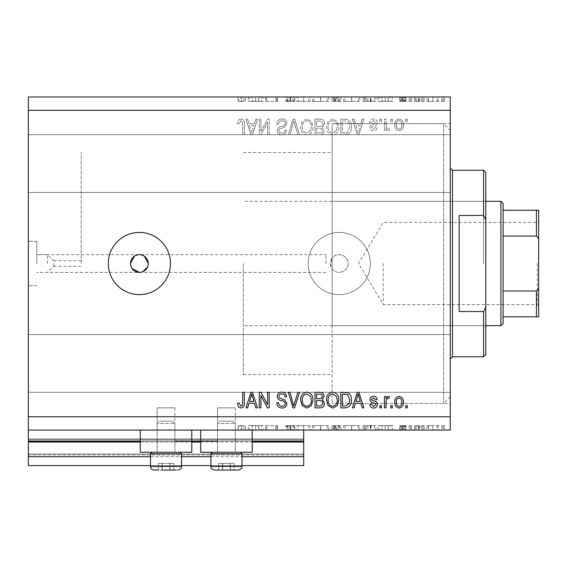 <?xml version="1.0" encoding="UTF-8"?>
<svg xmlns="http://www.w3.org/2000/svg" width="567" height="567" viewBox="0 0 567 567"><rect width="100%" height="100%" fill="white"/><g stroke="black" fill="none" stroke-linecap="round" stroke-linejoin="round"><path stroke-width="0.43" stroke-dasharray="2.83 2.13" d="M28.35 430.062L28.35 416.738L450.269 416.738L450.269 430.062L28.35 430.062L28.35 441.161L303.706 441.161L303.706 430.062L28.35 430.062L303.706 430.062M28.35 442.054L28.35 441.161L303.706 441.161L303.706 456.711L28.35 456.711L28.35 442.054L303.706 442.054M28.35 456.711L28.35 438.943L28.35 465.592L28.35 454.047L28.35 465.592L303.706 465.592L303.706 456.711M28.35 465.592L303.706 465.592L303.706 439.829L303.706 465.592L28.35 465.592M28.35 454.932L303.706 454.932L303.706 438.943L303.706 454.932L28.35 454.932M28.35 438.943L303.706 438.943L303.706 439.829L303.706 438.943L28.35 438.943L303.706 438.943L28.35 438.943L28.35 454.047L28.35 438.943M150.482 465.592L181.575 465.592M210.889 465.592L241.974 465.592M150.482 456.711L181.575 456.711M210.889 456.711L241.974 456.711M28.35 441.161L303.706 441.161M140.269 441.161L174.912 441.161M217.551 441.161L252.187 441.161M450.269 130.275L450.269 403.413L450.269 130.275L443.607 123.613L443.607 403.413L443.607 123.613L332.134 123.613L332.134 258.183C336.685 251.337 348.585 255.299 348.117 263.513C348.577 271.721 336.699 275.704 332.134 268.843L330.355 263.513A8.881 8.881 0 0 1 339.236 254.633A8.881 8.881 0 0 1 348.117 263.513A8.881 8.881 0 0 1 339.236 272.394A8.881 8.881 0 0 1 330.355 263.513L332.134 258.183L332.134 152.48L332.134 403.413L332.134 123.613L332.134 325.692L332.134 123.613L450.269 123.613L450.269 263.513L450.269 123.613M235.312 407.857L235.312 452.268L217.551 452.268L235.312 452.268L217.551 452.268L235.312 452.268L217.551 452.268L235.312 452.268L217.551 452.268L235.312 452.268L235.312 407.857L217.551 407.857L217.551 452.268L217.551 407.857L235.312 407.857M174.912 407.857L174.912 452.268L157.144 452.268L174.912 452.268L157.144 452.268L174.912 452.268L157.144 452.268L174.912 452.268L157.144 452.268L174.912 452.268L174.912 407.857L157.144 407.857L157.144 452.268L157.144 407.857L174.912 407.857M166.032 430.062L140.269 430.062L166.032 430.062M140.269 430.062L140.269 452.268L191.788 452.268L140.269 452.268L191.788 452.268L191.788 430.062M226.431 430.062L200.668 430.062L226.431 430.062M252.187 430.062L252.187 452.268L200.668 452.268L252.187 452.268L200.668 452.268L200.668 430.062M54.063 263.513L54.063 266.292L54.063 263.513M81.201 263.513L81.201 152.48L81.201 263.513M47.401 263.513L47.401 254.633L47.401 263.513M36.791 263.513L36.791 241.308L36.791 263.513M28.35 263.513L28.35 241.308L28.35 263.513M325.912 263.513L325.912 254.633L325.912 263.513M130.502 263.513L131.998 268.446M144.316 256.128L139.383 254.633L134.45 256.128M139.383 232.427A31.086 31.086 0 0 0 108.29 263.513A31.086 31.086 0 0 0 139.383 294.606A31.086 31.086 0 0 0 170.469 263.513A31.086 31.086 0 0 0 139.383 232.427M308.15 263.513A31.086 31.086 0 0 1 339.236 232.427A31.086 31.086 0 0 1 370.329 263.513A31.086 31.086 0 0 1 339.236 294.606A31.086 31.086 0 0 1 308.15 263.513A31.086 31.086 0 0 1 339.236 232.427A31.086 31.086 0 0 1 370.329 263.513A31.086 31.086 0 0 1 339.236 294.606A31.086 31.086 0 0 1 308.15 263.513M450.269 163.587L450.269 192.454L450.269 163.587M28.35 163.587L28.35 192.454L28.35 163.587M450.269 363.44L450.269 392.307L450.269 363.44M28.35 363.44L28.35 392.307L28.35 363.44M265.682 101.408L277.348 101.408L266.781 101.408L266.781 96.964L277.348 96.964L266.781 96.964L266.781 101.408L265.384 101.408L265.682 96.964M294.883 96.964L285.718 96.964L294.883 96.964L294.883 101.408L290.439 101.408L290.439 96.964L290.439 101.408L285.718 101.408L285.718 96.964M303.65 96.964L296.874 96.964L310.227 96.964L303.65 96.964L303.65 101.408L303.451 96.964M320.617 96.964L312.417 96.964L328.761 96.964L320.617 96.964L320.617 101.408L312.417 101.408L312.417 96.964M351.703 96.964L343.51 96.964L359.847 96.964L351.703 96.964L351.703 101.408L343.51 101.408L343.51 96.964M377.785 96.964L392.534 96.964L377.785 96.964L377.785 101.408L385.156 101.408L385.156 96.964M444.351 101.408L441.757 101.408L443.054 101.408L443.054 96.964L441.757 96.964L444.351 96.964L443.054 96.964L443.054 101.408L444.351 101.408L444.351 96.964M28.35 416.738L28.35 96.964L450.269 96.964L450.269 416.738M427.008 96.964L438.766 96.964L427.008 96.964L427.008 101.408L428.567 101.408L428.567 96.964M424.222 101.408L421.628 101.408L422.925 101.408L422.925 96.964L421.628 96.964L424.222 96.964L422.925 96.964L422.925 101.408L424.222 101.408L424.222 96.964M418.623 101.408L414.456 101.408L415.852 101.408L415.852 96.964L414.456 96.964L419.835 96.964L415.852 96.964L415.852 101.408L415.852 96.964L415.852 101.408L418.623 101.408L418.623 96.964M411.663 101.408L409.076 101.408L410.366 101.408L410.366 96.964L409.076 96.964L411.663 96.964L410.366 96.964L410.366 101.408L411.663 101.408L411.663 96.964M400.104 96.964L406.085 96.964L399.508 96.964L404.689 96.964L400.104 96.964L400.104 101.408L402.974 101.408L402.974 96.964L402.974 101.408L405.887 101.408L405.887 96.964M375.793 96.964L363.036 96.964L375.793 96.964L375.793 101.408L363.036 101.408L363.036 96.964L363.036 101.408L371.109 101.408L371.109 96.964M336.153 96.964L341.114 96.964L336.153 96.964L336.153 101.408L331.95 101.408L331.95 96.964L331.95 101.408L339.924 101.408L339.924 96.964M248.247 96.964L262.996 96.964L248.247 96.964L248.247 101.408L255.625 101.408L255.625 96.964M241.911 96.964L238.083 96.964L241.911 96.964L241.911 101.408L244.065 101.408L244.065 96.964L244.065 101.408L245.461 101.408L245.461 96.964L245.461 101.408L241.833 101.408L241.833 96.964M265.682 425.619L277.348 425.619L266.781 425.619L266.781 430.062L277.348 430.062L266.781 430.062L266.781 425.619L265.384 425.619L265.682 430.062M294.883 430.062L285.718 430.062L294.883 430.062L294.883 425.619L290.439 425.619L290.439 430.062L290.439 425.619L285.718 425.619L285.718 430.062M303.65 430.062L296.874 430.062L310.227 430.062L303.65 430.062L303.65 425.619L303.451 430.062M320.617 430.062L312.417 430.062L328.761 430.062L320.617 430.062L320.617 425.619L312.417 425.619L312.417 430.062M351.703 430.062L343.51 430.062L359.847 430.062L351.703 430.062L351.703 425.619L343.51 425.619L343.51 430.062M377.785 430.062L392.534 430.062L377.785 430.062L377.785 425.619L385.156 425.619L385.156 430.062M444.351 425.619L441.757 425.619L443.054 425.619L443.054 430.062L441.757 430.062L444.351 430.062L443.054 430.062L443.054 425.619L444.351 425.619L444.351 430.062M427.008 430.062L438.766 430.062L427.008 430.062L427.008 425.619L428.567 425.619L428.567 430.062M424.222 425.619L421.628 425.619L422.925 425.619L422.925 430.062L421.628 430.062L424.222 430.062L422.925 430.062L422.925 425.619L424.222 425.619L424.222 430.062M418.623 425.619L414.456 425.619L415.852 425.619L415.852 430.062L414.456 430.062L419.835 430.062L415.852 430.062L415.852 425.619L415.852 430.062L415.852 425.619L418.623 425.619L418.623 430.062M411.663 425.619L409.076 425.619L410.366 425.619L410.366 430.062L409.076 430.062L411.663 430.062L410.366 430.062L410.366 425.619L411.663 425.619L411.663 430.062M400.104 430.062L406.085 430.062L399.508 430.062L404.689 430.062L400.104 430.062L400.104 425.619L402.974 425.619L402.974 430.062L402.974 425.619L405.887 425.619L405.887 430.062M375.793 430.062L363.036 430.062L375.793 430.062L375.793 425.619L363.036 425.619L363.036 430.062L363.036 425.619L371.109 425.619L371.109 430.062M336.153 430.062L341.114 430.062L336.153 430.062L336.153 425.619L331.95 425.619L331.95 430.062L331.95 425.619L339.924 425.619L339.924 430.062M248.247 430.062L262.996 430.062L248.247 430.062L248.247 425.619L255.625 425.619L255.625 430.062M241.911 430.062L238.083 430.062L241.911 430.062L241.911 425.619L244.065 425.619L244.065 430.062L244.065 425.619L245.461 425.619L245.461 430.062L245.461 425.619L241.833 425.619L241.833 430.062M260.912 131.551L260.912 119.176L259.296 119.176L259.296 134.719L261.011 134.719L267.574 122.33L267.574 134.719L269.19 134.719L269.19 119.176L267.461 119.176L260.912 131.551L260.912 119.176L259.296 119.176L259.296 134.719L261.011 134.719L267.574 122.33L267.574 134.719L269.19 134.719L269.19 119.176L267.461 119.176L260.912 131.551M286.952 123.5C286.661 120.565 285.031 119.056 282.054 118.971C278.787 119.176 277.05 120.927 276.859 124.223L278.475 124.421C278.68 122.146 279.921 120.934 282.196 120.785C284.067 120.771 285.109 121.657 285.336 123.45C284.854 125.257 283.557 126.235 281.452 126.391C278.921 126.802 277.525 128.227 277.263 130.658C277.497 133.394 278.999 134.818 281.771 134.918C284.726 134.776 286.321 133.231 286.548 130.275L284.932 130.077C284.79 132.019 283.748 133.025 281.827 133.103C280.07 133.132 279.084 132.309 278.879 130.623L279.382 129.049L284.556 127.214L286.952 123.5C286.661 120.565 285.031 119.056 282.054 118.971C278.787 119.176 277.05 120.927 276.859 124.223L278.475 124.421C278.68 122.146 279.921 120.934 282.196 120.785C284.067 120.771 285.109 121.657 285.336 123.45C284.854 125.257 283.557 126.235 281.452 126.391C278.921 126.802 277.525 128.227 277.263 130.658C277.497 133.394 278.999 134.818 281.771 134.918C284.726 134.776 286.321 133.231 286.548 130.275L284.932 130.077C284.79 132.019 283.748 133.025 281.827 133.103C280.07 133.132 279.084 132.309 278.879 130.623L279.382 129.049L284.556 127.214L286.952 123.5M299.532 134.719L294.634 119.176L292.969 119.176L288.32 134.719L289.978 134.719L293.713 120.991L297.852 134.719L299.532 134.719L294.634 119.176L292.969 119.176L288.32 134.719L289.978 134.719L293.713 120.991L297.852 134.719L299.532 134.719M306.839 118.971L302.254 121.409L300.68 126.739C300.496 131.367 302.551 134.088 306.846 134.918C311.063 134.117 313.112 131.452 312.991 126.93L311.411 121.345L306.839 118.971L302.254 121.409L300.68 126.739C300.496 131.367 302.551 134.088 306.846 134.918C311.063 134.117 313.112 131.452 312.991 126.93L311.411 121.345L306.839 118.971M332.68 118.971L328.095 121.409L326.521 126.739C326.33 131.367 328.385 134.088 332.687 134.918C336.897 134.117 338.953 131.452 338.832 126.93L337.252 121.345L332.68 118.971L328.095 121.409L326.521 126.739C326.33 131.367 328.385 134.088 332.687 134.918C336.897 134.117 338.953 131.452 338.832 126.93L337.252 121.345L332.68 118.971M355.396 123.819L354.042 119.176L352.362 119.176L357.323 134.719L358.897 134.719L363.865 119.176L362.185 119.176L360.832 123.819L355.396 123.819L354.042 119.176L352.362 119.176L357.323 134.719L358.897 134.719L363.865 119.176L362.185 119.176L360.832 123.819L355.396 123.819M407.269 121.395L407.269 119.176L405.653 119.176L405.653 121.395L407.269 121.395L407.269 119.176L405.653 119.176L405.653 121.395L407.269 121.395M28.35 110.289L450.269 110.289M403.435 124.946C403.647 121.572 402.201 119.58 399.097 118.971C396.035 119.573 394.589 121.522 394.752 124.825C394.575 128.142 396.021 130.091 399.097 130.679C402.123 130.105 403.569 128.192 403.435 124.946C403.647 121.572 402.201 119.58 399.097 118.971C396.035 119.573 394.589 121.522 394.752 124.825C394.575 128.142 396.021 130.091 399.097 130.679C402.123 130.105 403.569 128.192 403.435 124.946M392.329 121.395L392.329 119.176L390.713 119.176L390.713 121.395L392.329 121.395L392.329 119.176L390.713 119.176L390.713 121.395L392.329 121.395M386.07 125.038L386.07 119.176L384.454 119.176L384.454 130.481L386.07 130.481L386.07 128.674L387.984 130.679L389.508 130.077L388.898 128.461L387.807 128.659L386.361 127.341L386.07 119.176L384.454 119.176L384.454 130.481L386.07 130.481L386.07 128.674L387.984 130.679L389.508 130.077L388.898 128.461L387.807 128.659L386.361 127.341L386.07 125.038M381.428 121.395L381.428 119.176L379.812 119.176L379.812 121.395L381.428 121.395L381.428 119.176L379.812 119.176L379.812 121.395L381.428 121.395M377.395 122.621C377.218 120.275 375.942 119.056 373.575 118.971C371.3 119.091 370.017 120.303 369.719 122.607L371.335 122.805L373.681 120.587L375.779 122.337L375.411 123.365L373.887 123.989C371.64 124.265 370.315 125.42 369.925 127.455C370.138 129.574 371.328 130.651 373.504 130.679C375.666 130.644 376.892 129.567 377.19 127.447L375.574 127.249L373.561 129.063L371.541 127.681L372.051 126.746L373.859 126.101C376.034 125.824 377.211 124.662 377.395 122.621C377.218 120.275 375.942 119.056 373.575 118.971C371.3 119.091 370.017 120.303 369.719 122.607L371.335 122.805L373.681 120.587L375.779 122.337L375.411 123.365L373.887 123.989C371.64 124.265 370.315 125.42 369.925 127.455C370.138 129.574 371.328 130.651 373.504 130.679C375.666 130.644 376.892 129.567 377.19 127.447L375.574 127.249L373.561 129.063L371.541 127.681L372.051 126.746L373.859 126.101C376.034 125.824 377.211 124.662 377.395 122.621M351.349 127.029C351.625 122.429 349.655 119.807 345.438 119.176L340.852 119.176L340.852 134.719L347.706 134.429C350.392 132.806 351.604 130.339 351.349 127.029C351.625 122.429 349.655 119.807 345.438 119.176L340.852 119.176L340.852 134.719L347.706 134.429C350.392 132.806 351.604 130.339 351.349 127.029M324.501 123.741C324.367 120.721 322.8 119.198 319.795 119.176L315.011 119.176L315.011 134.719L319.831 134.719C322.446 134.705 323.863 133.401 324.097 130.807L322.361 127.554L324.501 123.741C324.367 120.721 322.8 119.198 319.795 119.176L315.011 119.176L315.011 134.719L319.831 134.719C322.446 134.705 323.863 133.401 324.097 130.807L322.361 127.554L324.501 123.741M249.012 123.819L247.651 119.176L245.972 119.176L250.933 134.719L252.513 134.719L257.482 119.176L255.802 119.176L254.441 123.819L249.012 123.819L247.651 119.176L245.972 119.176L250.933 134.719L252.513 134.719L257.482 119.176L255.802 119.176L254.441 123.819L249.012 123.819M240.847 118.971L238.416 120.069L237.495 123.819L239.111 124.017L240.918 120.785L242.527 121.962L242.74 134.719L244.356 134.719L244.356 124.166C244.668 121.232 243.498 119.495 240.847 118.971L238.416 120.069L237.495 123.819L239.111 124.017L240.918 120.785L242.527 121.962L242.74 134.719L244.356 134.719L244.356 124.166C244.668 121.232 243.498 119.495 240.847 118.971M141.119 272.224L142.778 271.721M147.59 266.915L148.093 265.25M401.819 124.832C402.01 127.114 401.089 128.525 399.055 129.063C397.07 128.482 396.177 127.072 396.368 124.832C396.177 122.55 397.098 121.132 399.133 120.587C401.11 121.175 402.01 122.592 401.819 124.832C402.01 127.114 401.089 128.525 399.055 129.063C397.07 128.482 396.177 127.072 396.368 124.832C396.177 122.55 397.098 121.132 399.133 120.587C401.11 121.175 402.01 122.592 401.819 124.832M358.11 133.103L355.927 125.633L360.293 125.633L358.11 133.103L355.927 125.633L360.293 125.633L358.11 133.103M345.197 132.898L342.468 132.898L342.468 120.991L345.239 120.991L349.116 123.259L349.733 127.051L347.394 132.593L342.468 132.898L342.468 120.991L345.239 120.991L349.116 123.259L349.733 127.051L347.394 132.593L345.197 132.898M336.543 130.488L332.701 133.103C329.406 132.43 327.889 130.304 328.137 126.717C328.031 123.372 329.54 121.395 332.666 120.785C335.877 121.437 337.393 123.5 337.216 126.98L336.543 130.488L332.701 133.103C329.406 132.43 327.889 130.304 328.137 126.717C328.031 123.372 329.54 121.395 332.666 120.785C335.877 121.437 337.393 123.5 337.216 126.98L336.543 130.488M319.604 126.441L316.627 126.441L316.627 120.991L321.397 121.189L322.885 123.726C322.715 125.668 321.617 126.576 319.604 126.441L316.627 126.441L316.627 120.991L321.397 121.189L322.885 123.726C322.715 125.668 321.617 126.576 319.604 126.441M319.271 132.898L316.627 132.898L316.627 128.255L321.071 128.404L322.481 130.552C322.269 132.366 321.198 133.146 319.271 132.898L316.627 132.898L316.627 128.255L321.071 128.404L322.481 130.552C322.269 132.366 321.198 133.146 319.271 132.898M310.702 130.488L306.86 133.103C303.565 132.43 302.048 130.304 302.296 126.717C302.19 123.372 303.699 121.395 306.825 120.785C310.036 121.437 311.559 123.5 311.382 126.98L310.702 130.488L306.86 133.103C303.565 132.43 302.048 130.304 302.296 126.717C302.19 123.372 303.699 121.395 306.825 120.785C310.036 121.437 311.559 123.5 311.382 126.98L310.702 130.488M251.727 133.103L249.537 125.633L253.91 125.633L251.727 133.103L249.537 125.633L253.91 125.633L251.727 133.103M407.269 407.857L405.653 407.857L405.653 405.632L407.269 405.632L407.269 407.857M399.097 408.056C396.035 407.46 394.589 405.504 394.752 402.201C394.575 398.892 396.021 396.935 399.097 396.347C402.123 396.921 403.569 398.835 403.435 402.088C403.647 405.455 402.201 407.446 399.097 408.056M401.819 402.194C402.01 399.919 401.089 398.509 399.055 397.963C397.07 398.544 396.177 399.955 396.368 402.194C396.177 404.484 397.098 405.894 399.133 406.44C401.11 405.852 402.01 404.434 401.819 402.194M392.329 407.857L390.713 407.857L390.713 405.632L392.329 405.632L392.329 407.857M386.07 407.857L384.454 407.857L384.454 396.553L386.07 396.553L386.07 398.353L387.984 396.347L389.508 396.957L388.898 398.566L387.807 398.367L386.361 399.685L386.07 407.857M381.428 407.857L379.812 407.857L379.812 405.632L381.428 405.632L381.428 407.857M373.575 408.056C371.3 407.935 370.017 406.73 369.719 404.42L371.335 404.221L373.681 406.44L375.779 404.689L375.411 403.661L373.887 403.038C371.64 402.761 370.315 401.606 369.925 399.572C370.138 397.453 371.328 396.376 373.504 396.347C375.666 396.39 376.892 397.46 377.19 399.579L375.574 399.778L373.561 397.963L371.541 399.345L372.051 400.288L373.859 400.933C376.034 401.202 377.211 402.364 377.395 404.413C377.218 406.752 375.942 407.971 373.575 408.056M354.042 407.857L352.362 407.857L357.323 392.307L358.897 392.307L363.865 407.857L362.185 407.857L360.832 403.215L355.396 403.215L354.042 407.857M358.11 393.93L355.927 401.393L360.293 401.393L358.11 393.93M345.438 407.857L340.852 407.857L340.852 392.307L347.706 392.598C350.392 394.221 351.604 396.687 351.349 399.997C351.625 404.597 349.655 407.219 345.438 407.857M345.197 394.129L342.468 394.129L342.468 406.036L345.239 406.036L349.116 403.775L349.733 399.976L347.394 394.434L345.197 394.129M328.095 405.618L326.521 400.288C326.33 395.667 328.385 392.938 332.687 392.109C336.897 392.917 338.953 395.582 338.832 400.096L337.252 405.681L332.68 408.056L328.095 405.618M336.543 396.539L332.701 393.923C329.406 394.597 327.889 396.723 328.137 400.316C328.031 403.661 329.54 405.632 332.666 406.241C335.877 405.589 337.393 403.527 337.216 400.054L336.543 396.539M319.795 407.857L315.011 407.857L315.011 392.307L319.831 392.307C322.446 392.329 323.863 393.626 324.097 396.22L322.361 399.48L324.501 403.293C324.367 406.305 322.8 407.829 319.795 407.857M319.604 400.586L316.627 400.586L316.627 406.036L321.397 405.844L322.885 403.3C322.715 401.358 321.617 400.458 319.604 400.586M319.271 394.129L316.627 394.129L316.627 398.771L321.071 398.622L322.481 396.475C322.269 394.667 321.198 393.881 319.271 394.129M302.254 405.618L300.68 400.288C300.496 395.667 302.551 392.938 306.846 392.109C311.063 392.917 313.112 395.582 312.991 400.096L311.411 405.681L306.839 408.056L302.254 405.618M310.702 396.539L306.86 393.923C303.565 394.597 302.048 396.723 302.296 400.316C302.19 403.661 303.699 405.632 306.825 406.241C310.036 405.589 311.559 403.527 311.382 400.054L310.702 396.539M294.634 407.857L292.969 407.857L288.32 392.307L289.978 392.307L293.713 406.036L297.852 392.307L299.532 392.307L294.634 407.857M282.054 408.056C278.787 407.85 277.05 406.107 276.859 402.811L278.475 402.605C278.68 404.888 279.921 406.1 282.196 406.241C284.067 406.256 285.109 405.37 285.336 403.576C284.854 401.769 283.557 400.791 281.452 400.635C278.921 400.224 277.525 398.807 277.263 396.368C277.497 393.633 278.999 392.215 281.771 392.109C284.726 392.251 286.321 393.803 286.548 396.751L284.932 396.957C284.79 395.008 283.748 394.001 281.827 393.923C280.07 393.895 279.084 394.724 278.879 396.404L279.382 397.984L284.556 399.82L286.952 403.534C286.661 406.461 285.031 407.971 282.054 408.056M260.912 407.857L259.296 407.857L259.296 392.307L261.011 392.307L267.574 404.703L267.574 392.307L269.19 392.307L269.19 407.857L267.461 407.857L260.912 395.483L260.912 407.857M247.651 407.857L245.972 407.857L250.933 392.307L252.513 392.307L257.482 407.857L255.802 407.857L254.441 403.215L249.012 403.215L247.651 407.857M251.727 393.93L249.537 401.393L253.91 401.393L251.727 393.93M238.416 406.957L237.495 403.215L239.111 403.009L240.918 406.241L242.527 405.065L242.74 392.307L244.356 392.307L244.356 402.861C244.668 405.802 243.498 407.531 240.847 408.056L238.416 406.957M441.757 425.619L441.757 430.062M428.567 425.619L432.897 425.619L432.897 430.062L437.37 430.062L428.404 430.062L432.89 430.062L432.897 425.619L437.214 425.619L437.214 430.062M437.214 425.619L438.766 425.619L438.766 430.062M438.766 425.619L427.008 425.619M432.89 425.619L428.404 425.619L432.89 425.619L432.89 430.062L432.89 425.619M437.37 425.619L437.37 430.062M428.404 425.619L428.404 430.062M421.628 425.619L421.628 430.062M414.456 425.619L414.456 430.062L414.456 425.619M419.835 425.619L419.835 430.062M419.07 425.619L419.07 430.062M418.354 425.619L418.354 430.062M416.1 425.619L416.1 430.062M409.076 425.619L409.076 430.062M405.887 425.619L404.937 425.619L404.937 430.062M404.937 425.619L401.5 425.619L401.5 430.062M401.5 425.619L401.89 425.619L401.89 430.062M401.89 425.619L403.513 425.619L403.513 430.062M403.513 425.619L405.554 425.619L405.554 430.062M405.554 425.619L406.085 425.619L406.085 430.062M406.085 425.619L402.754 425.619L402.754 430.062M402.754 425.619L399.508 425.619L399.508 430.062M399.508 425.619L400.43 425.619L400.43 430.062M400.43 425.619L402.683 425.619L402.683 430.062M402.683 425.619L404.689 425.619L404.689 430.062M404.689 425.619L404.306 425.619L404.306 430.062M404.306 425.619L402.584 425.619L402.584 430.062M402.584 425.619L400.628 425.619L400.628 430.062M400.628 425.619L400.104 425.619M385.156 425.619L385.362 430.062M385.362 425.619L392.534 425.619L392.534 430.062M392.534 425.619L391.017 425.619L391.017 430.062M391.017 425.619L388.721 425.619L388.721 430.062M388.721 425.619L381.669 425.619L381.669 430.062M381.669 425.619L379.309 425.619L379.309 430.062M379.309 425.619L377.785 425.619M382.427 425.619L387.984 425.619L382.427 425.619L382.427 430.062L387.984 430.062L382.427 430.062M387.984 425.619L387.984 430.062M385.241 425.619L385.241 430.062M371.109 425.619L375.793 425.619M365.524 425.619L374.397 425.619L365.524 425.619L365.524 430.062L364.432 430.062L374.397 430.062L365.524 430.062M364.432 425.619L364.432 430.062L364.432 425.619M370.301 425.619L370.301 430.062M374.397 425.619L374.397 430.062M370.662 425.619L370.662 430.062M343.51 425.619L351.583 425.619L351.583 430.062M351.583 425.619L359.847 425.619L359.847 430.062M359.847 425.619L351.703 425.619M351.646 425.619L358.457 425.619L344.906 425.619L351.646 425.619L351.646 430.062L358.457 430.062L344.906 430.062L351.646 430.062L351.646 425.619M358.457 425.619L358.457 430.062M344.906 425.619L344.906 430.062M339.924 425.619L338.123 425.619L338.123 430.062M338.123 425.619L341.114 425.619L341.114 430.062M341.114 425.619L336.153 425.619M337.181 425.619L333.346 425.619L339.725 425.619L337.181 425.619L337.181 430.062L334.268 430.062L338.527 430.062L333.346 430.062L337.181 430.062M338.527 425.619L333.346 425.619L338.527 425.619L338.527 430.062M335.239 425.619L335.239 430.062M333.346 425.619L333.346 430.062L333.346 425.619M334.282 425.619L334.282 430.062L334.268 425.619M339.725 425.619L339.725 430.062M335.331 425.619L335.331 430.062M312.417 425.619L320.49 425.619L320.49 430.062M320.49 425.619L328.761 425.619L328.761 430.062M328.761 425.619L320.617 425.619M320.561 425.619L327.365 425.619L313.813 425.619L320.561 425.619L320.561 430.062L327.365 430.062L313.813 430.062L320.561 430.062L320.561 425.619M327.365 425.619L327.365 430.062M313.813 425.619L313.813 430.062M303.451 425.619L296.874 425.619L296.874 430.062M296.874 425.619L298.37 425.619L298.37 430.062M298.37 425.619L303.551 425.619L303.551 430.062M303.551 425.619L308.732 425.619L308.732 430.062M308.732 425.619L310.227 425.619L310.227 430.062M310.227 425.619L303.65 425.619M285.718 425.619L287.03 425.619L287.03 430.062M287.03 425.619L293.486 425.619L293.486 430.062M293.486 425.619L292.926 425.619L292.926 430.062M292.926 425.619L287.582 425.619L287.582 430.062M287.582 425.619L286.711 425.619L286.711 430.062M286.711 425.619L290.538 425.619L290.538 430.062M290.538 425.619L294.684 425.619L294.684 430.062M294.684 425.619L293.423 425.619L293.423 430.062M293.423 425.619L290.389 425.619L290.389 430.062M290.389 425.619L288.107 425.619L288.107 430.062M288.107 425.619L289.127 425.619L289.127 430.062M289.127 425.619L291.218 425.619L291.218 430.062M291.218 425.619L294.883 425.619M275.952 425.619L275.952 430.062L275.952 425.619M277.348 425.619L277.348 430.062L277.348 425.619M277.029 425.619L277.029 430.062M255.625 425.619L255.823 430.062M255.823 425.619L262.996 425.619L262.996 430.062M262.996 425.619L261.479 425.619L261.479 430.062M261.479 425.619L259.183 425.619L259.183 430.062M259.183 425.619L252.138 425.619L252.138 430.062M252.138 425.619L249.771 425.619L249.771 430.062M249.771 425.619L248.247 425.619M252.889 425.619L258.446 425.619L252.889 425.619L252.889 430.062L258.446 430.062L252.889 430.062M258.446 425.619L258.446 430.062M255.71 425.619L255.71 430.062M241.833 425.619L238.083 425.619L238.083 430.062M238.083 425.619L238.905 425.619L238.905 430.062M238.905 425.619L240.897 425.619L240.897 430.062M240.897 425.619L241.911 425.619M441.757 101.408L441.757 96.964M428.567 101.408L432.897 101.408L432.897 96.964L437.37 96.964L428.404 96.964L432.89 96.964L432.897 101.408L437.214 101.408L437.214 96.964M437.214 101.408L438.766 101.408L438.766 96.964M438.766 101.408L427.008 101.408M432.89 101.408L428.404 101.408L432.89 101.408L432.89 96.964L432.89 101.408M437.37 101.408L437.37 96.964M428.404 101.408L428.404 96.964M421.628 101.408L421.628 96.964M414.456 101.408L414.456 96.964L414.456 101.408M419.835 101.408L419.835 96.964M419.07 101.408L419.07 96.964M418.354 101.408L418.354 96.964M416.1 101.408L416.1 96.964M409.076 101.408L409.076 96.964M405.887 101.408L404.937 101.408L404.937 96.964M404.937 101.408L401.5 101.408L401.5 96.964M401.5 101.408L401.89 101.408L401.89 96.964M401.89 101.408L403.513 101.408L403.513 96.964M403.513 101.408L405.554 101.408L405.554 96.964M405.554 101.408L406.085 101.408L406.085 96.964M406.085 101.408L402.754 101.408L402.754 96.964M402.754 101.408L399.508 101.408L399.508 96.964M399.508 101.408L400.43 101.408L400.43 96.964M400.43 101.408L402.683 101.408L402.683 96.964M402.683 101.408L404.689 101.408L404.689 96.964M404.689 101.408L404.306 101.408L404.306 96.964M404.306 101.408L402.584 101.408L402.584 96.964M402.584 101.408L400.628 101.408L400.628 96.964M400.628 101.408L400.104 101.408M385.156 101.408L385.362 96.964M385.362 101.408L392.534 101.408L392.534 96.964M392.534 101.408L391.017 101.408L391.017 96.964M391.017 101.408L388.721 101.408L388.721 96.964M388.721 101.408L381.669 101.408L381.669 96.964M381.669 101.408L379.309 101.408L379.309 96.964M379.309 101.408L377.785 101.408M382.427 101.408L387.984 101.408L382.427 101.408L382.427 96.964L387.984 96.964L382.427 96.964M387.984 101.408L387.984 96.964M385.241 101.408L385.241 96.964M371.109 101.408L375.793 101.408M365.524 101.408L374.397 101.408L365.524 101.408L365.524 96.964L364.432 96.964L374.397 96.964L365.524 96.964M364.432 101.408L364.432 96.964L364.432 101.408M370.301 101.408L370.301 96.964M374.397 101.408L374.397 96.964M370.662 101.408L370.662 96.964M343.51 101.408L351.583 101.408L351.583 96.964M351.583 101.408L359.847 101.408L359.847 96.964M359.847 101.408L351.703 101.408M351.646 101.408L358.457 101.408L344.906 101.408L351.646 101.408L351.646 96.964L358.457 96.964L344.906 96.964L351.646 96.964L351.646 101.408M358.457 101.408L358.457 96.964M344.906 101.408L344.906 96.964M339.924 101.408L338.123 101.408L338.123 96.964M338.123 101.408L341.114 101.408L341.114 96.964M341.114 101.408L336.153 101.408M337.181 101.408L333.346 101.408L339.725 101.408L337.181 101.408L337.181 96.964L334.268 96.964L338.527 96.964L333.346 96.964L337.181 96.964M338.527 101.408L333.346 101.408L338.527 101.408L338.527 96.964M335.239 101.408L335.239 96.964M333.346 101.408L333.346 96.964L333.346 101.408M334.282 101.408L334.282 96.964L334.268 101.408M339.725 101.408L339.725 96.964M335.331 101.408L335.331 96.964M312.417 101.408L320.49 101.408L320.49 96.964M320.49 101.408L328.761 101.408L328.761 96.964M328.761 101.408L320.617 101.408M320.561 101.408L327.365 101.408L313.813 101.408L320.561 101.408L320.561 96.964L327.365 96.964L313.813 96.964L320.561 96.964L320.561 101.408M327.365 101.408L327.365 96.964M313.813 101.408L313.813 96.964M303.451 101.408L296.874 101.408L296.874 96.964M296.874 101.408L298.37 101.408L298.37 96.964M298.37 101.408L303.551 101.408L303.551 96.964M303.551 101.408L308.732 101.408L308.732 96.964M308.732 101.408L310.227 101.408L310.227 96.964M310.227 101.408L303.65 101.408M285.718 101.408L287.03 101.408L287.03 96.964M287.03 101.408L293.486 101.408L293.486 96.964M293.486 101.408L292.926 101.408L292.926 96.964M292.926 101.408L287.582 101.408L287.582 96.964M287.582 101.408L286.711 101.408L286.711 96.964M286.711 101.408L290.538 101.408L290.538 96.964M290.538 101.408L294.684 101.408L294.684 96.964M294.684 101.408L293.423 101.408L293.423 96.964M293.423 101.408L290.389 101.408L290.389 96.964M290.389 101.408L288.107 101.408L288.107 96.964M288.107 101.408L289.127 101.408L289.127 96.964M289.127 101.408L291.218 101.408L291.218 96.964M291.218 101.408L294.883 101.408M275.952 101.408L275.952 96.964L275.952 101.408M277.348 101.408L277.348 96.964L277.348 101.408M277.029 101.408L277.029 96.964M255.625 101.408L255.823 96.964M255.823 101.408L262.996 101.408L262.996 96.964M262.996 101.408L261.479 101.408L261.479 96.964M261.479 101.408L259.183 101.408L259.183 96.964M259.183 101.408L252.138 101.408L252.138 96.964M252.138 101.408L249.771 101.408L249.771 96.964M249.771 101.408L248.247 101.408M252.889 101.408L258.446 101.408L252.889 101.408L252.889 96.964L258.446 96.964L252.889 96.964M258.446 101.408L258.446 96.964M255.71 101.408L255.71 96.964M241.833 101.408L238.083 101.408L238.083 96.964M238.083 101.408L238.905 101.408L238.905 96.964M238.905 101.408L240.897 101.408L240.897 96.964M240.897 101.408L241.911 101.408M172.807 470.036L158.257 470.036L173.8 470.036L158.257 470.036L173.8 470.036L158.257 470.036L173.8 470.036L162.056 470.036L162.056 463.374L158.257 463.374L173.8 463.374L158.257 463.374L158.257 470.036L172.807 470.036M170.001 470.036L170.001 463.374L173.8 463.374L173.8 470.036L158.257 470.036L158.257 463.374L170.001 463.374L170.001 470.036L173.8 470.036L173.8 463.374L169.831 463.374L169.831 470.036L169.831 463.374L162.056 463.374L162.056 470.036M160.22 421.182L172.694 421.182L160.22 421.182M173.778 423.4L157.144 423.4L173.778 423.4M153.785 452.268L180.065 452.268L153.785 452.268M179.59 453.777L150.482 453.777L181.575 453.777L181.575 466.478L150.482 466.478L181.575 466.478L150.482 466.478L150.482 453.777L179.59 453.777M176.493 470.036L154.04 470.036M162.233 470.036L162.233 463.374L162.233 470.036L158.257 470.036M233.207 470.036L218.656 470.036L234.199 470.036L218.656 470.036L234.199 470.036L222.455 470.036L222.455 463.374L218.656 463.374L234.199 463.374L218.656 463.374L218.656 470.036L233.207 470.036M234.143 470.015L222.455 470.036L222.455 463.374L230.23 463.374L230.23 470.036L230.23 463.374L234.199 463.374L234.199 470.036L230.4 470.036L230.4 463.374L234.199 463.374L234.143 470.015M220.62 421.182L233.094 421.182L220.62 421.182M234.178 423.4L217.551 423.4L234.178 423.4M214.184 452.268L240.465 452.268L214.184 452.268M239.99 453.777L210.889 453.777L241.974 453.777L241.974 466.478L210.889 466.478L241.974 466.478L210.889 466.478L210.889 453.777L239.99 453.777M214.439 470.036L236.893 470.036M218.656 470.036L218.656 463.374L222.633 463.374L222.633 470.036L222.633 463.374L230.4 463.374L230.4 470.036M485.799 263.513L485.799 199.116L485.799 263.513M483.58 263.513L483.58 201.335L483.58 263.513M483.58 356.778L483.58 311.552L459.15 311.552L459.15 215.474L483.58 215.474L483.58 170.249M485.799 354.559L485.799 172.467M483.58 311.552L485.799 307.087M485.799 219.939L483.58 215.474M459.15 311.552L459.15 215.474L459.15 311.552M538.65 263.513L538.65 221.102L538.65 263.513M537.318 263.513L537.318 304.599L537.318 263.513M383.207 263.513L383.207 304.599L383.207 263.513M500.902 201.335L500.902 325.692M503.12 323.474L503.12 203.56M243.307 263.513L243.307 374.546L243.307 263.513M503.12 316.811L536.432 316.811L536.432 290.984C538.175 289.815 538.912 288.064 538.65 285.718L538.65 210.222M503.12 236.049L536.432 236.049C538.175 237.219 538.919 238.969 538.65 241.308M503.12 290.984L536.432 290.984M503.12 210.222L536.432 210.222L536.432 236.049M538.65 316.811L538.65 285.718M28.35 454.047L303.706 454.047L28.35 454.047M28.35 439.829L303.706 439.829L28.35 439.829M140.269 442.054L191.788 442.054M200.668 442.054L252.187 442.054M415.852 425.619L415.852 430.062M367.855 425.619L367.855 430.062M366.176 425.619L366.176 430.062M366.218 425.619L366.218 430.062M334.984 425.619L334.984 430.062M290.127 425.619L290.127 430.062M415.852 101.408L415.852 96.964M367.855 101.408L367.855 96.964M366.176 101.408L366.176 96.964M366.218 101.408L366.218 96.964M334.984 101.408L334.984 96.964M290.127 101.408L290.127 96.964M452.487 356.778L452.487 170.249M81.201 260.742L54.063 260.742M54.063 261.295L47.401 254.633L36.791 254.633L325.912 254.633M36.791 241.308L28.35 241.308L36.791 241.308M243.307 152.48L332.134 152.48M28.35 134.719L450.269 134.719L28.35 134.719M28.35 334.573L450.269 334.573L28.35 334.573M28.35 392.307L450.269 392.307L28.35 392.307M28.35 192.454L450.269 192.454L28.35 192.454M450.269 396.751L443.607 403.413L332.134 403.413L450.269 403.413M243.307 374.546L332.134 374.546M36.791 285.718L28.35 285.718L36.791 285.718M325.912 272.394L36.791 272.394L47.401 272.394L54.063 265.732M81.201 266.292L54.063 266.292M172.694 421.182L174.912 423.4L174.912 452.268L174.912 423.4L172.694 421.182M180.065 452.268L181.575 453.777M151.991 452.268L150.482 453.777M157.144 423.4L157.144 452.268L157.144 423.4L159.37 421.182L157.144 423.4M233.094 421.182L235.312 423.4L235.312 452.268L235.312 423.4L233.094 421.182M217.551 423.4L217.551 452.268L217.551 423.4L219.769 421.182L217.551 423.4M240.465 452.268L241.974 453.777M212.398 452.268L210.889 453.777M332.134 201.335L483.58 201.335L485.799 199.116M332.134 325.692L483.58 325.692L485.799 327.91M538.65 305.925L537.318 304.599L383.207 304.599L358.521 263.513L383.207 222.434L537.318 222.434L538.65 221.102M485.799 325.692L243.307 325.692M485.799 201.335L243.307 201.335"/><path stroke-width="0.85" d="M28.35 110.289L450.269 110.289L450.269 96.964L28.35 96.964L28.35 465.592L150.482 465.592M181.575 465.592L210.889 465.592M241.974 465.592L303.706 465.592L303.706 456.711L241.974 456.711M28.35 456.711L150.482 456.711M181.575 456.711L210.889 456.711M252.187 442.054L303.706 442.054L303.706 456.711M303.706 442.054L303.706 441.161L252.187 441.161M28.35 441.161L140.269 441.161M174.912 441.161L217.551 441.161M303.706 430.062L303.706 441.161M191.788 430.062L191.788 452.268L140.269 452.268L140.269 430.062M200.668 430.062L200.668 452.268L252.187 452.268L252.187 430.062M131.998 268.446L139.383 272.394L141.119 272.224M139.383 254.633A8.881 8.881 0 0 0 130.502 263.513A8.881 8.881 0 0 0 139.383 272.394A8.881 8.881 0 0 0 148.263 263.513A8.881 8.881 0 0 0 139.383 254.633M134.45 256.128L130.502 263.513M139.383 232.427A31.086 31.086 0 0 0 108.29 263.513A31.086 31.086 0 0 0 139.383 294.606A31.086 31.086 0 0 0 170.469 263.513A31.086 31.086 0 0 0 139.383 232.427M148.093 265.25L148.263 263.513L144.316 256.128M28.35 430.062L450.269 430.062L450.269 110.289M260.912 395.483L260.912 407.857L259.296 407.857L259.296 392.307L261.011 392.307L267.574 404.703L267.574 392.307L269.19 392.307L269.19 407.857L267.461 407.857L260.912 395.483M286.952 403.534C286.661 406.461 285.031 407.971 282.054 408.056C278.787 407.85 277.05 406.107 276.859 402.811L278.475 402.605C278.68 404.888 279.921 406.1 282.196 406.241C284.067 406.256 285.109 405.37 285.336 403.576C284.854 401.769 283.557 400.791 281.452 400.635C278.921 400.224 277.525 398.807 277.263 396.368C277.497 393.633 278.999 392.215 281.771 392.109C284.726 392.251 286.321 393.803 286.548 396.751L284.932 396.957C284.79 395.008 283.748 394.001 281.827 393.923C280.07 393.895 279.084 394.724 278.879 396.404L279.382 397.984L284.556 399.82L286.952 403.534M299.532 392.307L294.634 407.857L292.969 407.857L288.32 392.307L289.978 392.307L293.713 406.036L297.852 392.307L299.532 392.307M306.839 408.056L302.254 405.618L300.68 400.288C300.496 395.667 302.551 392.938 306.846 392.109C311.063 392.917 313.112 395.582 312.991 400.096L311.411 405.681L306.839 408.056M332.68 408.056L328.095 405.618L326.521 400.288C326.33 395.667 328.385 392.938 332.687 392.109C336.897 392.917 338.953 395.582 338.832 400.096L337.252 405.681L332.68 408.056M355.396 403.215L354.042 407.857L352.362 407.857L357.323 392.307L358.897 392.307L363.865 407.857L362.185 407.857L360.832 403.215L355.396 403.215M407.269 405.632L407.269 407.857L405.653 407.857L405.653 405.632L407.269 405.632M28.35 416.738L450.269 416.738M403.435 402.088C403.647 405.455 402.201 407.446 399.097 408.056C396.035 407.46 394.589 405.504 394.752 402.201C394.575 398.892 396.021 396.935 399.097 396.347C402.123 396.921 403.569 398.835 403.435 402.088M392.329 405.632L392.329 407.857L390.713 407.857L390.713 405.632L392.329 405.632M386.07 401.996L386.07 407.857L384.454 407.857L384.454 396.553L386.07 396.553L386.07 398.353L387.984 396.347L389.508 396.957L388.898 398.566L387.807 398.367L386.361 399.685L386.07 401.996M381.428 405.632L381.428 407.857L379.812 407.857L379.812 405.632L381.428 405.632M377.395 404.413C377.218 406.752 375.942 407.971 373.575 408.056C371.3 407.935 370.017 406.73 369.719 404.42L371.335 404.221L373.681 406.44L375.779 404.689L375.411 403.661L373.887 403.038C371.64 402.761 370.315 401.606 369.925 399.572C370.138 397.453 371.328 396.376 373.504 396.347C375.666 396.39 376.892 397.46 377.19 399.579L375.574 399.778L373.561 397.963L371.541 399.345L372.051 400.288L373.859 400.933C376.034 401.202 377.211 402.364 377.395 404.413M351.349 399.997C351.625 404.597 349.655 407.219 345.438 407.857L340.852 407.857L340.852 392.307L347.706 392.598C350.392 394.221 351.604 396.687 351.349 399.997M324.501 403.293C324.367 406.305 322.8 407.829 319.795 407.857L315.011 407.857L315.011 392.307L319.831 392.307C322.446 392.329 323.863 393.626 324.097 396.22L322.361 399.48L324.501 403.293M249.012 403.215L247.651 407.857L245.972 407.857L250.933 392.307L252.513 392.307L257.482 407.857L255.802 407.857L254.441 403.215L249.012 403.215M240.847 408.056L238.416 406.957L237.495 403.215L239.111 403.009L240.918 406.241L242.527 405.065L242.74 392.307L244.356 392.307L244.356 402.861C244.668 405.802 243.498 407.531 240.847 408.056M142.778 271.721L147.59 266.915M399.055 397.963C397.07 398.544 396.177 399.955 396.368 402.194C396.177 404.484 397.098 405.894 399.133 406.44C401.11 405.852 402.01 404.434 401.819 402.194C402.01 399.919 401.089 398.509 399.055 397.963M357.387 396.872L355.927 401.393L360.293 401.393L358.11 393.93L357.387 396.872M342.468 394.129L342.468 406.036L345.239 406.036L349.116 403.775L349.733 399.976L347.394 394.434L342.468 394.129M332.701 393.923C329.406 394.597 327.889 396.723 328.137 400.316C328.031 403.661 329.54 405.632 332.666 406.241C335.877 405.589 337.393 403.527 337.216 400.054L336.543 396.539L332.701 393.923M316.627 394.129L316.627 398.771L321.071 398.622L322.481 396.475C322.269 394.667 321.198 393.881 319.271 394.129L316.627 394.129M316.627 400.586L316.627 406.036L321.397 405.844L322.885 403.3C322.715 401.358 321.617 400.458 319.604 400.586L316.627 400.586M306.86 393.923C303.565 394.597 302.048 396.723 302.296 400.316C302.19 403.661 303.699 405.632 306.825 406.241C310.036 405.589 311.559 403.527 311.382 400.054L310.702 396.539L306.86 393.923M251.004 396.872L249.537 401.393L253.91 401.393L251.727 393.93L251.004 396.872M176.493 470.036L162.056 470.036M181.575 453.777L150.482 453.777L150.482 466.478L181.575 466.478C180.944 467.307 182.992 468.193 178.017 470.036C182.992 468.193 180.944 467.307 181.575 466.478L181.575 453.777L180.065 452.268M162.233 470.036L170.001 470.036M158.257 470.036L154.04 470.036C151.878 469.823 150.694 468.64 150.482 466.478C150.694 468.64 151.878 469.823 154.04 470.036M240.465 452.268L241.974 453.777L210.889 453.777L210.889 466.478L241.974 466.478C241.344 467.307 243.392 468.193 238.423 470.036L214.439 470.036C209.471 468.193 211.519 467.307 210.889 466.478C211.519 467.307 209.471 468.193 214.439 470.036M236.893 470.036L238.423 470.036C243.392 468.193 241.344 467.307 241.974 466.478L241.974 453.777M230.4 470.036L218.656 470.036M483.58 215.474L483.58 170.249L485.799 172.467L485.799 219.939L483.58 215.474L459.15 215.474L459.15 311.552L483.58 311.552L485.799 307.087L485.799 354.559L483.58 356.778L483.58 311.552M485.799 307.087L485.799 219.939M500.902 201.335L503.12 203.56L503.12 323.474L500.902 325.692L500.902 201.335L485.799 201.335M503.12 210.222L538.65 210.222L538.65 316.811L536.432 316.811L538.65 316.811M538.65 241.308C538.912 238.962 538.175 237.212 536.432 236.049L536.432 210.222M503.12 236.049L536.432 236.049M503.12 290.984L536.432 290.984C538.175 289.808 538.919 288.057 538.65 285.718M503.12 316.811L536.432 316.811L536.432 290.984M538.65 210.222L537.863 210.222M28.35 442.054L140.269 442.054M191.788 442.054L200.668 442.054M483.58 170.249L452.487 170.249L452.487 356.778L450.269 359.003M151.991 452.268L150.482 453.777M212.398 452.268L210.889 453.777M452.487 170.249L450.269 168.03M483.58 356.778L452.487 356.778M500.902 325.692L485.799 325.692"/></g></svg>

